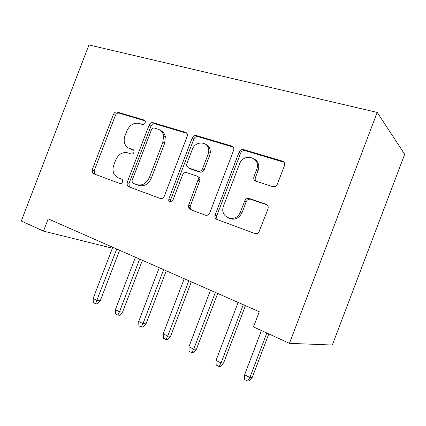 <?xml version="1.0" encoding="UTF-8"?>
<svg xmlns="http://www.w3.org/2000/svg" width="426" height="426" viewBox="0 0 426 426"><rect width="100%" height="100%" fill="white"/><g stroke="black" fill="none" stroke-linecap="round" stroke-linejoin="round"><path stroke-width="0.64" d="M145.202 122.832L145.314 121.25L144.217 120.063L117.118 112.011C115.547 111.756 114.328 112.533 113.47 114.354L92.229 169.74L92.527 173.015L93.464 173.717L119.914 183.515C121.053 183.782 121.937 183.265 122.56 181.955L122.47 179.804L121.618 179.069L118.103 177.786L114.402 174.703C112.741 171.779 112.565 168.483 113.87 164.803L115.675 160.096C118.476 154.185 122.475 151.752 127.672 152.806L131.219 153.999C132.369 154.233 133.258 153.695 133.886 152.38L133.924 150.543L132.923 149.558L129.371 148.381C127.374 147.684 125.915 146.304 124.983 144.238C123.902 141.592 123.918 138.732 125.042 135.649L126.841 130.952C129.648 125.026 133.679 122.518 138.929 123.418L142.518 124.504C143.679 124.706 144.574 124.147 145.202 122.832M272.688 186.62C274.413 187.046 275.856 186.481 277.028 184.927L284.44 165.762C285.069 163.499 284.387 161.949 282.401 161.119L243.576 149.585C241.574 149.222 240.072 150.069 239.082 152.125L214.965 215.471C214.693 217.393 215.343 218.719 216.914 219.454L254.828 233.501C256.335 233.97 257.671 233.576 258.838 232.319L267.986 208.948C268.62 206.674 267.959 205.082 266 204.171L249.29 198.484C247.357 198.031 245.855 198.761 244.79 200.673L240.259 212.452C235.583 223.41 219.688 217.808 223.256 206.716L239.412 164.202C243.496 152.071 261.644 157.45 256.638 169.575L253.965 176.588C253.337 178.803 253.976 180.342 255.877 181.194L272.688 186.62M289.467 343.345L377.218 112.421L404.7 154.265L332.317 345.033L289.467 343.345L253.502 326.939L259.285 311.736L48.197 218.857L43.489 231.126L112.384 248.209M43.489 231.126L21.3 221.003L88.933 44.938L377.218 112.421M187.126 136.501L187.392 134.909C187.275 133.583 186.657 132.731 185.539 132.342L153.014 122.677C151.326 122.39 150.027 123.189 149.132 125.079L127.124 182.541L127.252 185.608L128.503 186.695L160.256 198.463C162.018 198.889 163.371 198.127 164.308 196.178L187.126 136.501M196.327 135.543L231.792 146.081C233.416 146.725 234.071 148.019 233.746 149.957L209.778 212.851C208.788 214.885 207.334 215.668 205.412 215.194L190.305 209.597L188.398 206.871L188.665 205.108L198.41 178.931C198.372 177.418 197.728 176.417 196.482 175.917L186.7 172.631C184.873 172.248 183.484 173.041 182.536 175.011L172.818 200.444C171.311 202.611 169.947 202.68 168.733 200.646L168.845 198.979L192.153 138.013C193.1 136.048 194.49 135.223 196.327 135.543L197.999 136.618L233.251 147.114M207.718 145.596L207.473 146.24M169.207 200.843L169.026 201.312M93.89 173.568L93.789 173.835M165.027 135.5L164.702 136.341M170.416 201.344L170.128 202.105M133.711 150.149L131.267 149.334M119.445 178.35L118.103 177.786M122.097 179.351L120.052 178.606M145.181 120.899L119.024 113.114C117.459 112.853 116.245 113.63 115.387 115.441L94.247 170.576L94.545 173.835L95.019 174.293M186.865 133.306L154.819 123.769C153.136 123.481 151.848 124.275 150.953 126.149L129.051 183.345L129.179 186.396L129.93 187.227M154.239 128.045C153.051 127.837 152.141 128.396 151.507 129.717L132.124 180.347L132.172 182.424L133.098 183.265L136.922 184.66C142.316 185.922 146.491 183.494 149.446 177.37L162.881 142.257L163.552 135.67C162.828 132.342 161.023 130.191 158.142 129.222L154.239 128.045M134.861 184.011L133.098 183.265M160.618 130.532C163.121 131.639 164.697 133.7 165.336 136.714L164.67 143.269L151.299 178.212C148.36 184.309 144.196 186.721 138.817 185.464L135.005 184.069M198.175 176.806C199.416 177.301 200.06 178.302 200.098 179.804L190.401 205.849L190.14 207.6L191.476 210.029M197.999 136.618C196.168 136.299 194.783 137.113 193.841 139.073L170.65 199.741L170.538 201.397L170.879 202.137M207.963 154.59L208.649 151.597C209.88 141.299 195.491 139.803 192.217 149.68L186.881 163.637L186.62 165.32L188.494 167.935L198.292 171.177C200.161 171.566 201.583 170.762 202.547 168.76L207.963 154.59L209.603 155.586L210.284 152.604C210.439 148.733 209.001 146.022 205.971 144.467M189.442 168.44L188.494 167.935M209.603 155.586L204.219 169.686C203.255 171.673 201.839 172.477 199.975 172.088L190.209 168.856M254.476 159.058C258.438 161.624 259.647 165.448 258.097 170.533L255.44 177.514C254.95 178.941 255.147 180.187 256.021 181.242M228.767 218.197C234.103 220.455 238.448 218.783 241.803 213.186L242.128 212.425L240.583 211.685M267.171 204.874L250.792 199.293C248.869 198.841 247.373 199.57 246.313 201.471L242.128 212.425M284.025 162.237L245.078 150.634C243.086 150.271 241.59 151.113 240.605 153.158L216.61 216.179C216.355 217.766 216.807 218.985 217.968 219.843M100.238 300.847L97.282 303.924L95.515 303.727L93.337 302.62L93.134 298.488L97.064 300.468L100.238 300.847L119.594 250.27M95.515 303.727L116.751 249.024M93.134 298.488L112.746 247.261M122.576 312.082L119.573 315.24L117.853 315.08L115.568 313.925L115.377 309.697L119.493 311.773L122.576 312.082L142.375 260.297M117.853 315.08L119.493 311.773L139.637 259.093M115.377 309.697L135.441 257.245M146.006 323.856L142.944 327.099L141.278 326.992L138.887 325.773L138.706 321.454L143.024 323.632L146.006 323.856L166.268 270.808M141.278 326.992L143.024 323.632L163.643 269.653M138.706 321.454L159.239 267.714M170.597 336.215L167.477 339.554L165.879 339.495L163.366 338.217L163.195 333.798L167.732 336.087L170.597 336.215L191.343 281.842M165.879 339.495L167.732 336.087L188.851 280.745M163.195 333.798L184.224 278.71M196.439 349.208L193.266 352.643L191.737 352.637L189.096 351.296L188.936 346.775L193.713 349.182L196.439 349.208L217.697 293.439M191.737 352.637L193.713 349.182L215.354 292.406M188.936 346.775L210.487 290.266M223.639 362.883L220.402 366.413L218.959 366.477L216.174 365.061L216.035 360.428L221.067 362.963L223.639 362.883L245.435 305.644M218.959 366.477L221.067 362.963L243.257 304.686M216.035 360.428L238.129 302.428M252.298 377.292L249.002 380.929L247.655 381.062L244.716 379.566L244.593 374.821L249.897 377.495L252.298 377.292L268.795 333.915M247.655 381.062L249.897 377.495L266.82 333.015M244.593 374.821L261.436 330.555M144.861 120.446L144.217 120.063M133.327 149.76L132.923 149.558M94.247 170.576L92.229 169.74M115.387 115.441L113.47 114.354M119.024 113.114L117.118 112.011M129.051 183.345L127.124 182.541M150.953 126.149L149.132 125.079M154.819 123.769L153.014 122.677M186.663 133.05L185.539 132.342M138.817 185.464L136.922 184.66M151.299 178.212L149.446 177.37M164.67 143.269L162.881 142.257M233.198 147.039L231.792 146.081M190.401 205.849L188.665 205.108M199.831 181.172L198.138 180.31M170.65 199.741L168.845 198.979M193.841 139.073L192.153 138.013M199.975 172.088L198.292 171.177M204.219 169.686L202.547 168.76M255.44 177.514L253.965 176.588M258.097 170.533L256.638 169.575M246.207 201.727L244.684 200.928M250.792 199.293L249.29 198.484M266.995 204.72L266 204.171M216.802 215.535L215.151 214.821M240.605 153.158L239.082 152.125M245.078 150.634L243.576 149.585M283.753 162.141L282.401 161.119M94.545 173.835L92.527 173.015M129.179 186.396L127.252 185.608M165.336 136.714L163.552 135.67M190.14 207.6L188.398 206.871M200.098 179.804L198.41 178.931M170.538 201.397L168.733 200.646M210.284 152.604L208.649 151.597M241.803 213.186L240.259 212.452M246.313 201.471L244.79 200.673M216.61 216.179L214.965 215.471"/></g></svg>
